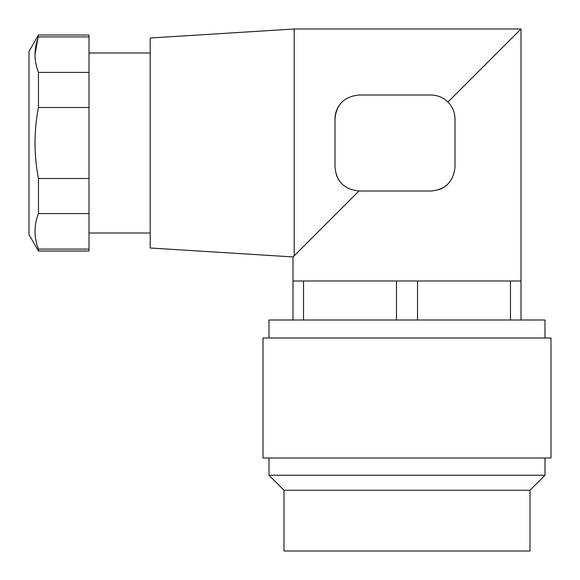 <?xml version="1.0" encoding="UTF-8"?>
<svg xmlns="http://www.w3.org/2000/svg" width="580" height="580" viewBox="0 0 580 580"><rect width="100%" height="100%" fill="white"/><g stroke="black" fill="none" stroke-linecap="round" stroke-linejoin="round"><path stroke-width="0.87" d="M447.97 102.029L521 29L447.97 102.029C452.48 106.633 454.829 112.288 455.003 119.001L455.003 166.996C453.437 181.743 445.44 189.74 430.998 191.001L358.998 191.001C344.259 189.435 336.262 181.438 335.001 166.996L335.001 119.001C336.255 104.567 344.252 96.563 358.998 94.997L430.998 94.997C437.712 95.178 443.366 97.52 447.97 102.029M293.074 256.933L150.198 248.001L150.198 37.997L294.205 29L521 29L521 281.003L293.001 281.003L293.001 256.998L358.998 191.001M38.461 251.002L29 234.61L29 51.395L38.461 35.003L89.001 35.003L89.001 72.413L38.461 72.413L38.461 107.503L89.001 107.503L89.001 251.002L38.461 251.002L38.461 249.081L89.001 249.081M89.001 72.413L89.001 107.503M38.461 249.081C33.872 237.292 33.872 225.46 38.461 213.585L38.461 178.495L89.001 178.495M38.461 213.585L89.001 213.585M293.001 281.003L293.001 320M303.521 281.003L303.521 320M521 281.003L521 320M510.473 281.003L510.473 320M417.527 281.003L417.527 320M396.474 281.003L396.474 320M544.997 338.002L544.997 320L268.997 320L268.997 338.002M551 338.002L263.001 338.002L263.001 457.997L551 457.997L551 338.002M544.997 457.997L544.997 475.252L268.997 475.252L268.997 457.997M544.997 475.252L529.997 490.252L283.997 490.252L268.997 475.252M529.997 490.252L529.997 551L283.997 551L283.997 490.252M294.205 29L294.205 255.794M38.461 35.003L35.003 54.665M38.461 178.495C33.879 154.853 33.879 131.189 38.461 107.503M38.461 72.413C33.872 60.625 33.872 48.792 38.461 36.917L89.001 36.917M439.002 189.631A23.997 23.997 0 0 0 447.847 184.099M341.895 102.16A23.997 23.997 0 0 0 335.001 119.001M336.371 175A23.997 23.997 0 0 0 341.903 183.846M89.001 233L150.198 233M89.001 52.997L150.198 52.997"/></g></svg>
